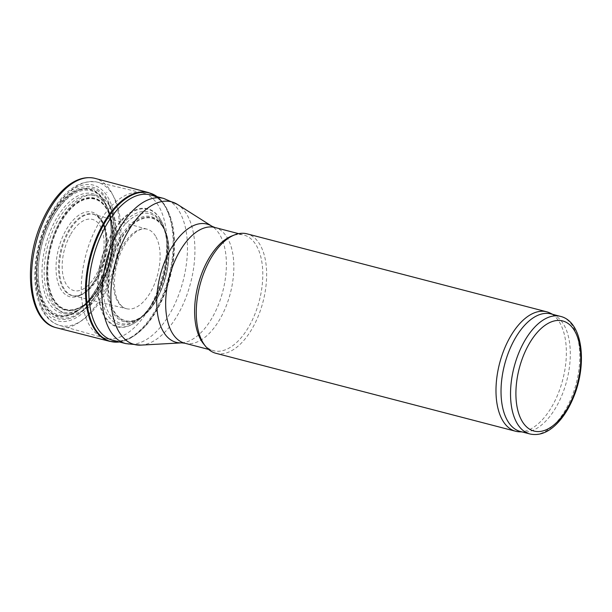 <?xml version="1.0" encoding="UTF-8"?>
<svg xmlns="http://www.w3.org/2000/svg" width="612" height="612" viewBox="0 0 612 612"><rect width="100%" height="100%" fill="white"/><g stroke="black" fill="none" stroke-linecap="round" stroke-linejoin="round"><path stroke-width="0.46" stroke-dasharray="3.06 2.29" d="M70.273 235.031A36.766 19.431 104.6 0 0 75.238 290.838A36.766 19.431 104.6 0 0 103.902 239.124A36.766 19.431 104.6 0 0 70.273 235.031M59.999 221.345A61.139 32.314 104.6 0 0 48.975 292.896A61.139 32.314 104.6 0 0 84.609 309.244A61.139 32.314 104.6 0 0 110.849 208.34A61.139 32.314 104.6 0 0 59.999 221.345M97.813 224.902A75.024 39.658 104.6 0 0 104.767 338.138A75.024 39.658 104.6 0 0 105.18 338.252A75.024 39.658 104.6 0 0 162.44 275.622A75.024 39.658 104.6 0 0 142.948 193.032A75.024 39.658 104.6 0 0 142.527 192.925A75.024 39.658 104.6 0 0 97.813 224.902M203.666 343.99A59.785 31.602 104.6 0 0 213.657 350.722A59.785 31.602 104.6 0 0 259.289 300.813A59.785 31.602 104.6 0 0 243.752 234.993A59.785 31.602 104.6 0 0 231.757 236.002M215.914 353.3A61.72 32.62 104.6 0 0 263.022 301.785A61.72 32.62 104.6 0 0 246.988 233.838M519.206 431.797A61.72 32.62 104.6 0 0 562.749 379.738A61.72 32.62 104.6 0 0 550.089 313.061M520.384 431.491A60.756 32.115 104.6 0 0 523.887 432.026A60.756 32.115 104.6 0 0 566.75 380.779A60.756 32.115 104.6 0 0 554.288 315.142A60.756 32.115 104.6 0 0 550.968 313.902M56.419 327.757A77.143 40.774 104.6 0 0 108.041 283.631A77.143 40.774 104.6 0 0 113.205 195.756A77.143 40.774 104.6 0 0 110.259 190.37A77.143 40.774 104.6 0 0 95.258 178.436M114.658 340.716A75.123 39.703 104.6 0 0 165.485 291.932A75.123 39.703 104.6 0 0 165.431 206.604A75.123 39.703 104.6 0 0 152.426 195.496M159.992 218.606A60.963 32.222 104.6 0 0 159.793 218.285A60.963 32.222 104.6 0 0 100.169 263.818A60.963 32.222 104.6 0 0 137.027 321.277A60.963 32.222 104.6 0 0 162.494 223.372A60.963 32.222 104.6 0 0 159.992 218.606M160.176 219.027A60.534 32 104.6 0 0 159.992 218.736A60.534 32 104.6 0 0 100.789 263.94A60.534 32 104.6 0 0 137.386 321.009A60.534 32 104.6 0 0 162.67 223.785A60.534 32 104.6 0 0 160.176 219.027M155.494 236.056A41.096 21.718 104.6 0 0 155.18 235.551A41.096 21.718 104.6 0 0 147.002 229.148A41.096 21.718 104.6 0 0 146.597 229.049A41.096 21.718 104.6 0 0 115.66 263.458A41.096 21.718 104.6 0 0 125.911 308.57A41.096 21.718 104.6 0 0 126.317 308.685A41.096 21.718 104.6 0 0 154.675 283.616A41.096 21.718 104.6 0 0 155.494 236.056M103.688 225.476A43.735 23.118 104.6 0 0 100.651 218.912A43.735 23.118 104.6 0 0 58.676 248.265A43.735 23.118 104.6 0 0 80.447 295.252A43.735 23.118 104.6 0 0 103.688 225.476M109.135 213.489A57.505 30.393 104.6 0 0 108.684 212.402A57.505 30.393 104.6 0 0 106.113 207.544A57.505 30.393 104.6 0 0 49.863 250.53A57.505 30.393 104.6 0 0 84.693 304.638A57.505 30.393 104.6 0 0 109.135 213.489M108.951 213.06A57.933 30.623 104.6 0 0 108.508 211.989A57.933 30.623 104.6 0 0 105.914 207.093A57.933 30.623 104.6 0 0 49.243 250.407A57.933 30.623 104.6 0 0 84.334 304.914A57.933 30.623 104.6 0 0 108.951 213.06M52.823 217.03A66.54 35.167 104.6 0 0 40.82 294.908A66.54 35.167 104.6 0 0 79.606 312.701A66.54 35.167 104.6 0 0 108.163 202.886A66.54 35.167 104.6 0 0 52.823 217.03M51.737 216.082A68.016 35.955 104.6 0 0 60.917 319.319A68.016 35.955 104.6 0 0 113.947 223.655A68.016 35.955 104.6 0 0 51.737 216.082M50.972 214.896A70.204 37.11 104.6 0 0 60.45 321.453A70.204 37.11 104.6 0 0 115.186 222.707A70.204 37.11 104.6 0 0 50.972 214.896M52.739 213.611A74.06 39.145 104.6 0 0 59.594 325.393A74.06 39.145 104.6 0 0 116.532 263.68A74.06 39.145 104.6 0 0 96.88 182.055A74.06 39.145 104.6 0 0 52.739 213.611M125.812 343.615A75.024 39.658 104.6 0 0 183.08 280.992A75.024 39.658 104.6 0 0 163.588 198.403M140.905 345.114A73.708 38.961 104.6 0 0 190.607 282.943A73.708 38.961 104.6 0 0 177.488 204.439M181.611 342.858A61.101 32.298 104.6 0 0 222.814 291.327A61.101 32.298 104.6 0 0 211.936 226.249M184.709 343.194A59.785 31.602 104.6 0 0 230.342 293.286A59.785 31.602 104.6 0 0 214.812 227.465M529.893 433.969A60.756 32.115 104.6 0 0 576.259 383.25A60.756 32.115 104.6 0 0 560.477 316.373M106.633 192.214L106.947 192.711A74.144 39.191 104.6 0 0 106.633 192.214M103.849 200.162A65.561 34.654 104.6 0 0 103.329 199.336A65.561 34.654 104.6 0 0 39.994 244.976A65.561 34.654 104.6 0 0 74.97 312.701A65.561 34.654 104.6 0 0 106.595 205.655A65.561 34.654 104.6 0 0 103.849 200.162M109.846 341.374A76.875 40.629 104.6 0 0 163.213 293.814A76.875 40.629 104.6 0 0 163.94 204.638A76.875 40.629 104.6 0 0 163.901 204.576A76.875 40.629 104.6 0 0 148.548 192.581M118.56 342.054A76.737 40.56 104.6 0 0 166.426 287.082A76.737 40.56 104.6 0 0 164.659 204.982A76.737 40.56 104.6 0 0 164.597 204.882A76.737 40.56 104.6 0 0 156.488 196.23M160.375 221.23A58.171 30.745 104.6 0 0 160.229 220.993A58.171 30.745 104.6 0 0 103.336 264.43A58.171 30.745 104.6 0 0 138.496 319.273A58.171 30.745 104.6 0 0 162.8 225.836A58.171 30.745 104.6 0 0 160.375 221.23M161.002 222.669A56.725 29.98 104.6 0 0 160.902 222.516A56.725 29.98 104.6 0 0 105.432 264.866A56.725 29.98 104.6 0 0 139.712 318.347A56.725 29.98 104.6 0 0 163.412 227.236A56.725 29.98 104.6 0 0 161.002 222.669M162.126 225.147A54.246 28.672 104.6 0 0 162.126 225.14A54.246 28.672 104.6 0 0 109.288 264.705A54.246 28.672 104.6 0 0 140.768 317.582A54.246 28.672 104.6 0 0 163.955 228.421A54.246 28.672 104.6 0 0 162.157 225.193A54.246 28.672 104.6 0 0 162.126 225.147M162.532 225.981A53.458 28.251 104.6 0 0 110.466 264.965A53.458 28.251 104.6 0 0 141.487 317.077A53.458 28.251 104.6 0 0 164.337 229.209A53.458 28.251 104.6 0 0 162.54 225.989A53.458 28.251 104.6 0 0 162.532 225.981M162.509 226.486A52.907 27.968 104.6 0 0 110.757 266.052A52.907 27.968 104.6 0 0 142.818 315.807A52.907 27.968 104.6 0 0 162.509 226.486M105.111 227.335A41.96 22.177 104.6 0 0 102.166 220.955A41.96 22.177 104.6 0 0 94.217 214.529A41.96 22.177 104.6 0 0 61.812 249.451A41.96 22.177 104.6 0 0 73.096 295.734A41.96 22.177 104.6 0 0 100.039 273.74A41.96 22.177 104.6 0 0 105.111 227.335M104.461 227.09A42.121 22.262 104.6 0 0 101.485 220.634A42.121 22.262 104.6 0 0 97.285 216.059A42.121 22.262 104.6 0 0 60.978 249.229A42.121 22.262 104.6 0 0 76.523 295.894A42.121 22.262 104.6 0 0 100.858 270.152A42.121 22.262 104.6 0 0 104.461 227.09M108.936 213.925A56.992 30.126 104.6 0 0 105.907 207.965A56.992 30.126 104.6 0 0 50.903 247.416A56.992 30.126 104.6 0 0 80.998 306.673A56.992 30.126 104.6 0 0 108.936 213.925M109.028 213.726A57.23 30.248 104.6 0 0 105.998 207.774A57.23 30.248 104.6 0 0 50.773 247.401A57.23 30.248 104.6 0 0 81.006 306.872A57.23 30.248 104.6 0 0 109.028 213.726M108.752 210.865A60.274 31.862 104.6 0 0 108.37 209.954A60.274 31.862 104.6 0 0 105.669 204.852A60.274 31.862 104.6 0 0 46.711 249.918A60.274 31.862 104.6 0 0 83.224 306.627A60.274 31.862 104.6 0 0 108.752 210.865M108.133 209.426A61.736 32.627 104.6 0 0 107.766 208.547A61.736 32.627 104.6 0 0 104.996 203.322A61.736 32.627 104.6 0 0 44.607 249.482A61.736 32.627 104.6 0 0 82.016 307.553A61.736 32.627 104.6 0 0 108.133 209.426M106.978 206.948A64.222 33.951 104.6 0 0 105.685 204.087A64.222 33.951 104.6 0 0 103.749 200.682A64.222 33.951 104.6 0 0 41.279 247.141A64.222 33.951 104.6 0 0 78.022 310.437A64.222 33.951 104.6 0 0 106.978 206.948M106.58 206.16A65.017 34.364 104.6 0 0 105.279 203.283A65.017 34.364 104.6 0 0 103.321 199.833A65.017 34.364 104.6 0 0 40.086 246.873A65.017 34.364 104.6 0 0 77.28 310.942A65.017 34.364 104.6 0 0 106.58 206.16M110.849 208.34L108.163 202.886C123.693 230.342 106.549 296.285 79.606 312.701L84.609 309.244M104.767 338.138L59.594 325.393C49.824 322.272 42.848 314.43 38.671 301.861C34.907 290.226 33.905 276.754 35.672 261.446C37.806 244.242 42.84 228.375 50.765 213.848C64.237 190.21 79.614 179.607 96.88 182.055L142.527 192.925M105.18 338.252L110.803 339.714M142.948 193.032L148.571 194.494M208.57 349.398L213.657 350.722M238.672 233.669L243.752 234.993M554.288 315.142L552.674 314.346M523.887 432.026L522.09 431.934M119.416 341.955L133.462 336.554L146.796 324.681L158.431 307.492L167.413 286.561L172.921 263.841L174.443 241.426L171.811 221.376L165.163 205.471L157.185 196.735M162.494 223.372L162.67 223.785M138.496 319.273C160.382 304.73 174.825 249.199 162.8 225.836L164.337 229.209C176.638 251.876 163.274 303.277 141.487 317.077L138.496 319.273M146.597 229.049C140.829 227.733 134.388 231.68 127.273 240.891C114.421 258.677 111.33 287.87 117.55 299.811C119.845 304.753 122.63 307.675 125.911 308.57M147.002 229.148L94.217 214.529L97.285 216.059L102.51 222.936L103.78 226.218C113.113 249.398 92.948 296.476 76.523 295.894L73.096 295.734L126.317 308.685M108.508 211.989L108.684 212.402M108.37 209.954L108.783 210.926C120.625 237.907 106.87 289.621 83.224 306.627L77.28 310.942C102.854 295.374 119.86 234.618 106.572 206.129L108.37 209.954"/><path stroke-width="0.92" d="M552.674 314.346L550.089 313.061A61.72 32.62 104.6 0 0 546.715 311.799L246.988 233.838A61.72 32.62 104.6 0 0 234.595 234.886L231.757 236.002A59.785 31.602 104.6 0 0 207.789 260.391A59.785 31.602 104.6 0 0 203.666 343.99L205.601 346.354A61.72 32.62 104.6 0 0 215.914 353.3L515.648 431.261A61.72 32.62 104.6 0 0 519.206 431.797L522.09 431.934M234.595 234.886A61.72 32.62 104.6 0 0 209.855 260.054A61.72 32.62 104.6 0 0 205.601 346.354M546.715 311.799A61.72 32.62 104.6 0 0 509.589 338.015A61.72 32.62 104.6 0 0 515.648 431.261M560.477 316.373L550.968 313.902A60.756 32.115 104.6 0 0 514.417 339.706A60.756 32.115 104.6 0 0 520.384 431.491L529.893 433.969C538.606 435.866 547.12 432.929 555.436 425.141C562.665 418.279 568.655 409.107 573.398 397.609C587.566 364.209 582.815 321.606 560.477 316.373A60.756 32.115 104.6 0 0 523.926 342.177A60.756 32.115 104.6 0 0 529.893 433.969M95.258 178.436A77.143 40.774 104.6 0 0 94.5 178.245A77.143 40.774 104.6 0 0 36.07 242.757A77.143 40.774 104.6 0 0 55.669 327.558A77.143 40.774 104.6 0 0 56.419 327.757L109.846 341.374A76.875 40.629 104.6 0 1 89.972 256.772A76.875 40.629 104.6 0 1 148.548 192.581L95.258 178.436M152.426 195.496A75.123 39.703 104.6 0 0 93.185 257.614A75.123 39.703 104.6 0 0 114.658 340.716M118.453 230.265A75.024 39.658 104.6 0 0 125.812 343.615L140.898 345.114A73.708 38.961 104.6 0 1 111.598 308.058A73.708 38.961 104.6 0 1 127.112 233.111A73.708 38.961 104.6 0 1 177.488 204.439L163.588 198.403A75.024 39.658 104.6 0 0 118.453 230.265M177.488 204.439L211.936 226.249A61.101 32.298 104.6 0 0 170.182 250.017A61.101 32.298 104.6 0 0 157.322 312.135A61.101 32.298 104.6 0 0 181.611 342.858L140.898 345.114M211.936 226.249L214.812 227.465A59.785 31.602 104.6 0 0 178.842 252.863A59.785 31.602 104.6 0 0 184.709 343.194L208.57 349.398M528.447 345.099A56.893 30.072 104.6 0 0 536.127 431.452A56.893 30.072 104.6 0 0 580.482 351.426A56.893 30.072 104.6 0 0 528.447 345.099M157.185 196.735L156.488 196.23A76.737 40.56 104.6 0 0 90.798 256.986A76.737 40.56 104.6 0 0 118.56 342.054L109.846 341.374M110.803 339.714L125.812 343.615M148.571 194.494L163.588 198.403M181.611 342.858L184.709 343.194M214.812 227.465L238.672 233.669M94.5 178.245C84.632 176.202 74.779 179.515 64.941 188.182C55.623 196.544 47.805 208.072 41.471 222.768C22.522 265.432 28.42 321.04 55.669 327.558M156.488 196.23L148.548 192.581M118.56 342.054L119.416 341.955"/></g></svg>
